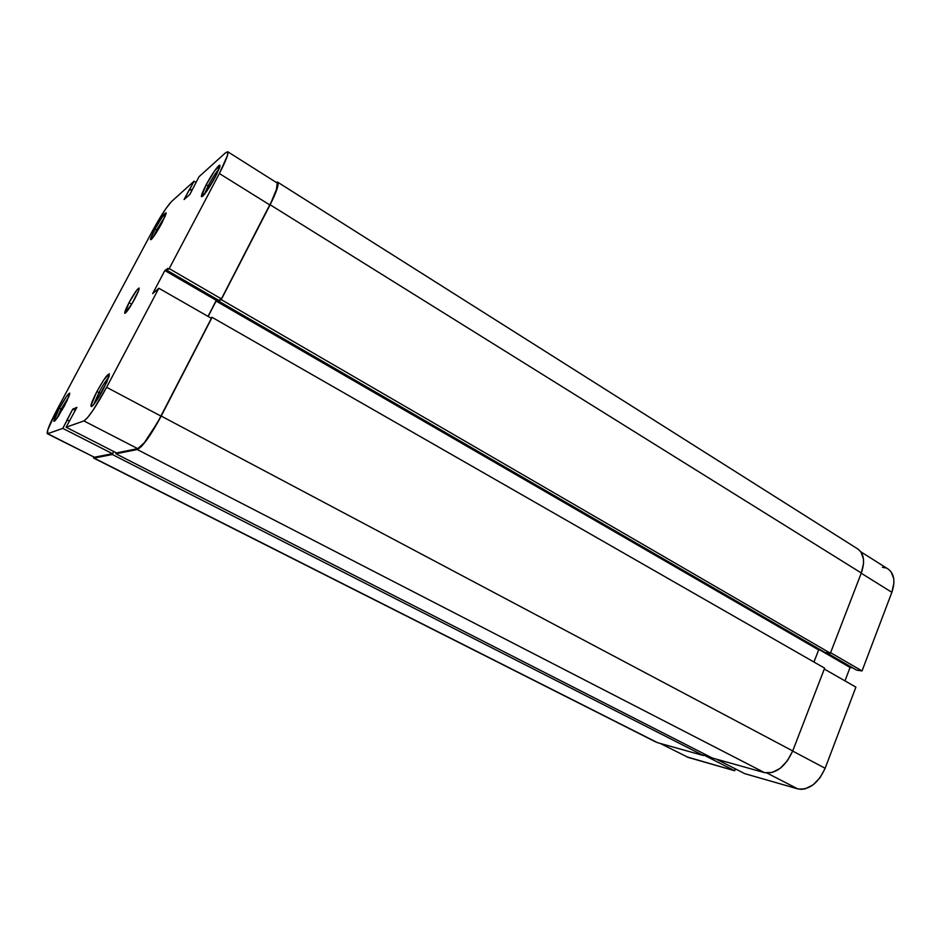 <?xml version="1.0" encoding="UTF-8"?>
<svg xmlns="http://www.w3.org/2000/svg" width="941" height="941" viewBox="0 0 941 941"><rect width="100%" height="100%" fill="white"/><g stroke="black" fill="none" stroke-linecap="round" stroke-linejoin="round"><path stroke-width="1.41" d="M61.2 409.006L56.695 418.721L61.2 409.006L62.4 409.629L61.2 409.006L68.834 396.69L61.2 409.006L59.354 408.3L61.2 409.006M64.353 406.089L55.154 420.651C52.731 422.568 54.131 418.451 59.354 408.3L53.908 420.686L53.931 421.309L54.872 420.933L58.224 416.522L67.07 400.701L69.716 393.115L66.67 396.137L59.354 408.3C66.176 396.102 69.61 391.456 69.634 394.373L64.353 406.089M156.771 229.745L153.265 237.179L156.771 229.745L157.759 230.322L156.771 229.745L165.134 216.359L156.771 229.745L154.924 229.169L156.771 229.745M161.77 223.264C157.606 230.91 154.218 236.226 151.607 239.202C149.454 240.943 150.572 237.602 154.924 229.169L150.466 239.637L154.289 235.732L161.77 223.264L166.181 212.807L162.275 216.912L154.924 229.169C162.111 216.418 165.816 211.325 166.039 213.878L161.77 223.264M98.993 392.456L93.829 404.371L98.993 392.456L100.934 393.479L98.993 392.456C102.934 385.128 106.215 380.046 108.827 377.212C106.215 380.046 102.934 385.128 98.993 392.456L96.829 391.656L98.993 392.456M103.604 388.645C99.417 396.443 95.853 402.042 92.912 405.43C89.395 408.382 90.701 403.783 96.829 391.656L90.877 405.9L91.465 406.653L92.277 406.077L96.382 400.842L106.698 382.399L109.344 373.753L103.875 379.717L96.829 391.656C105.263 376.659 109.391 371.401 109.238 375.882L103.604 388.645M208.243 185.636L204.256 194.54L208.243 185.636L209.784 186.577L208.243 185.636C212.443 177.849 216.065 172.274 219.1 168.91C216.065 172.274 212.443 177.849 208.243 185.636L206.067 185.001L208.243 185.636M215.254 177.061C210.549 185.753 206.514 191.999 203.15 195.81C200.127 198.363 201.092 194.763 206.067 185.001L201.409 196.681L206.408 191.682L216.759 174.132L219.841 165.416L214.736 170.674L206.067 185.001C212.631 172.403 221.876 160.252 219.653 167.286L215.254 177.061M129.011 302.696L131.728 304.225L129.011 302.696L124.824 313.365C124.341 312.506 125.753 308.954 129.011 302.696C133.998 293.639 137.351 288.758 139.045 288.04C139.515 288.852 138.115 292.38 134.857 298.638C129.834 307.778 126.47 312.683 124.8 313.353L132.069 303.637L138.715 290.357L138.997 288.028L136.904 289.969L129.011 302.696M94.006 457.279L112.532 453.715L62.788 428.367L112.532 453.715L94.512 457.338L47.709 433.683L62.788 428.367L47.709 433.683L47.662 430.096L57.272 409.229L152.066 231.651L165.64 208.973L171.45 201.609L194.069 181.201L184.083 199.527L189.859 194.469L199.01 176.732L225.558 152.771L227.828 151.854L227.487 155.43L219.359 173.52L169.215 268.608L166.875 270.267L167.863 268.397L164.851 270.549L152.665 293.639L158.853 288.252L106.627 387.292L160.993 416.122L211.407 318.317L158.853 288.252L106.627 387.292L93.053 410.229L87.478 417.745L83.925 420.933L66.093 427.202L76.88 407.382L72.775 409.1L62.788 428.367L67.258 419.945L69.375 421.027L66.94 420.062L72.775 409.1L75.28 410.394L72.775 409.1L76.88 407.382L66.093 427.202L83.925 420.933L137.715 448.657L144.396 442.658L157.735 422.203L211.407 318.317L158.853 288.252L152.665 293.639L164.851 270.549L216.289 300.355L217.571 299.661L216.289 300.355L208.008 316.376L216.289 300.355L164.851 270.549L167.863 268.397L166.875 270.267L218.759 300.344L221.406 298.909L272.525 199.492L276.348 190.258L277.242 183.083M112.532 453.715L113.685 451.504L112.532 453.715M116.484 452.927L137.715 448.657L116.484 452.927L66.093 427.202L116.484 452.927M47.321 433.695L94.512 457.338L47.309 433.683C46.474 431.66 49.791 423.509 57.272 409.229L152.066 231.651C160.241 216.665 166.71 206.655 171.45 201.609L194.069 181.201L189.953 188.953L192.093 190.258L189.482 189.364L191.811 190.788L189.482 189.364L184.083 199.527L189.859 194.469L199.01 176.732L225.558 152.771L227.698 151.736C228.816 153.348 226.04 160.617 219.359 173.52L169.215 268.608L221.406 298.909L269.832 204.962L219.359 173.52L269.832 204.962C276.254 192.176 278.665 184.836 277.066 182.93L227.71 151.736M194.069 181.201L196.01 182.389L194.069 181.201M169.215 268.608L221.406 298.909L218.759 300.344L166.875 270.267L169.215 268.608M83.925 420.933L137.715 448.657C143.032 445.928 150.783 435.083 160.993 416.122L106.627 387.292C96.147 406.559 88.572 417.769 83.925 420.933M94.124 458.091L93.135 456.844L94.124 458.091L112.285 454.491L703.35 755.517L657.547 742.684L94.124 458.091L112.285 454.491L113.802 451.562L112.285 454.491L703.35 755.517L704.033 753.8L703.35 755.517L657.547 742.684L94.124 458.091M93.629 458.055L656.03 742.096M712.29 758.023L115.884 453.774L116.355 452.868L115.884 453.774L137.268 449.539L764.551 772.655L712.29 758.023L115.884 453.774L137.268 449.539L764.551 772.655C775.913 774.067 785.312 766.833 792.722 750.942L161.217 416.063C150.713 435.577 142.726 446.74 137.268 449.539L141.326 446.563L147.325 439.153L161.217 416.063L792.722 750.942L824.634 668.145L212.101 317.34L161.217 416.063L212.101 317.34L210.819 317.987L212.101 317.34L824.634 668.145L792.722 750.942L787.405 760.775L780.136 768.374L772.091 772.526L764.551 772.655L712.29 758.023M813.953 662.017L818.646 649.913L216.101 301.049L208.149 316.458L216.101 301.049L818.646 649.913L821.234 650.278L818.646 649.913L813.953 662.017M218.1 299.967L216.101 301.049L218.1 299.967M857.851 549.015L860.874 551.873L863.462 558.942L863.556 563.33L861.309 572.998L830.385 653.219L824.998 652.454L218.571 301.049L219.006 300.214L218.571 301.049L824.998 652.454L830.385 653.219L221.229 299.626L218.571 301.049L221.229 299.626L830.385 653.219L861.309 572.998L270.126 204.762L221.229 299.626L270.126 204.762L861.309 572.998C865.179 561.648 864.038 553.673 857.898 549.038L277.571 182.119M276.019 182.272L277.56 182.107C279.206 184.06 276.725 191.611 270.126 204.762L277.818 186.13L277.736 182.26L276.019 182.272M860.827 551.802L888.104 569.034C894.244 573.634 895.503 581.385 891.856 592.312L862.038 670.957L856.557 670.098L862.038 670.957L830.597 652.689L862.038 670.957L891.856 592.312L861.215 573.234L891.856 592.312L893.915 582.997L893.75 578.727L891.103 571.834L888.727 569.458M744.719 773.643L797.674 788.852L767.08 773.079L797.674 788.852L801.273 789.346L805.12 788.84L812.989 784.935L820.046 777.701L825.139 768.279L855.898 687.13L824.292 669.039L855.898 687.13L825.139 768.279L792.675 751.059L825.139 768.279C818.082 783.524 808.919 790.381 797.674 788.852L744.719 773.643L716.324 759.152L744.719 773.643M686.718 756.823L734.686 770.761L735.427 768.891L734.686 770.761L703.597 754.917L734.686 770.761L688.224 757.423L660.241 743.437M844.959 680.861L850.064 667.463L852.711 667.875L850.064 667.463L820.105 650.113L850.064 667.463L844.959 680.861M885.787 567.929L882.376 567.282M856.557 670.098L826.48 652.666L856.557 670.098"/></g></svg>
